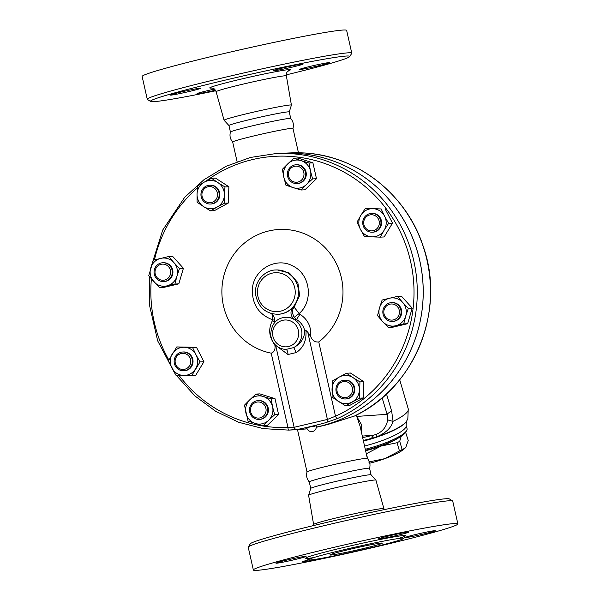 <?xml version="1.0" encoding="UTF-8"?>
<svg xmlns="http://www.w3.org/2000/svg" width="600" height="600" viewBox="0 0 600 600"><rect width="100%" height="100%" fill="white"/><g stroke="black" fill="none" stroke-linecap="round" stroke-linejoin="round"><path stroke-width="0.9" d="M237.09 161.625L232.665 141.998A30.907 1.32 -12.7 0 1 255.248 135.6A30.907 1.32 -12.7 0 1 292.972 128.407L298.447 152.708M232.68 142.028C230.183 139.102 229.433 135.78 230.438 132.06A30.907 1.32 -12.7 0 1 253.013 125.692A30.907 1.32 -12.7 0 1 290.722 118.477C293.22 121.403 293.97 124.725 292.965 128.445M215.715 90.765A102.135 4.35 -12.7 0 1 150.615 101.46A102.135 4.35 -12.7 0 1 225.097 80.153A102.135 4.35 -12.7 0 1 349.702 56.588A102.135 4.35 -12.7 0 1 286.305 74.858M349.702 56.588L351.728 53.385A104.82 4.463 167.3 0 0 351.78 53.175A104.82 4.463 167.3 0 0 223.845 77.573A104.82 4.463 167.3 0 0 147.27 99.27A104.82 4.463 167.3 0 0 147.405 99.435L150.615 101.46M170.94 95.123A15.457 0.66 -12.7 0 1 170.453 95.07A15.457 0.66 -12.7 0 1 183.547 91.448A15.457 0.66 -12.7 0 1 200.123 88.215A15.457 0.66 -12.7 0 1 200.61 88.275A15.457 0.66 -12.7 0 1 187.507 91.898A15.457 0.66 -12.7 0 1 170.94 95.123M215.385 90.203A15.457 0.66 -12.7 0 1 197.062 93.675A15.457 0.66 -12.7 0 1 208.35 90.472A15.457 0.66 -12.7 0 1 214.395 89.1M329.295 62.565A15.457 0.66 -12.7 0 1 329.775 62.617A15.457 0.66 -12.7 0 1 316.68 66.24A15.457 0.66 -12.7 0 1 300.105 69.465A15.457 0.66 -12.7 0 1 299.625 69.412A15.457 0.66 -12.7 0 1 312.72 65.79A15.457 0.66 -12.7 0 1 329.295 62.565M284.31 67.605A15.457 0.66 -12.7 0 1 303.173 64.012A15.457 0.66 -12.7 0 1 291.877 67.207A15.457 0.66 -12.7 0 1 273.022 70.808A15.457 0.66 -12.7 0 1 284.31 67.605M147.27 99.27L142.132 76.477A104.82 4.463 -12.7 0 1 218.715 54.78A104.82 4.463 -12.7 0 1 346.642 30.39L351.78 53.182M228.975 125.573L224.1 120.3A34.5 1.47 -12.7 0 1 224.085 120.27A34.5 1.47 -12.7 0 1 249.292 113.123A34.5 1.47 -12.7 0 1 291.405 105.097A34.5 1.47 -12.7 0 1 291.397 105.135L289.26 111.99M230.43 132.097L228.96 125.542A30.907 1.32 -12.7 0 1 251.535 119.145A30.907 1.32 -12.7 0 1 289.26 111.953L290.737 118.507M297.495 429.653L307.028 471.967A30.907 1.32 -12.7 0 1 307.035 471.945A30.907 1.32 -12.7 0 1 329.61 465.585A30.907 1.32 -12.7 0 1 367.32 458.362C369.817 461.287 370.567 464.61 369.562 468.33M371.025 474.817A30.907 1.32 -12.7 0 0 333.315 482.033A30.907 1.32 -12.7 0 0 310.74 488.4L309.263 481.882A30.907 1.32 -12.7 0 1 331.845 475.485A30.907 1.32 -12.7 0 1 369.57 468.293L371.04 474.825L375.9 480.09A34.5 1.47 -12.7 0 1 375.915 480.12L383.903 508.65A36.023 1.537 167.3 0 0 339.938 517.035A36.023 1.537 167.3 0 0 313.62 524.49L313.695 525.533M253.358 570L248.22 547.207A104.82 4.463 -12.7 0 1 248.272 547.005A104.82 4.463 -12.7 0 1 324.795 525.51A104.82 4.463 -12.7 0 1 452.595 500.955A104.82 4.463 -12.7 0 1 452.73 501.12L457.868 523.912A104.82 4.463 -12.7 0 1 356.595 551.31A104.82 4.463 -12.7 0 1 253.358 570A104.82 4.463 -12.7 0 1 329.933 548.303A104.82 4.463 -12.7 0 1 457.868 523.912M452.595 500.955L449.385 498.93A102.135 4.35 167.3 0 0 324.862 522.855A102.135 4.35 167.3 0 0 250.298 543.795L248.272 547.005M313.62 524.49L308.595 495.293A34.5 1.47 -12.7 0 1 308.603 495.255A34.5 1.47 -12.7 0 1 333.803 488.153A34.5 1.47 -12.7 0 1 375.9 480.09M344.07 549.683A49.05 2.093 -12.7 0 1 403.935 538.268A49.05 2.093 -12.7 0 1 356.558 551.085A49.05 2.093 -12.7 0 1 308.235 559.838A49.05 2.093 -12.7 0 1 344.07 549.683M397.373 535.327A15.457 0.66 -12.7 0 1 378.51 538.92A15.457 0.66 -12.7 0 1 389.805 535.717A15.457 0.66 -12.7 0 1 408.668 532.125A15.457 0.66 -12.7 0 1 397.373 535.327M405.6 537.577A15.457 0.66 -12.7 0 1 405.12 537.525A15.457 0.66 -12.7 0 1 418.215 533.903A15.457 0.66 -12.7 0 1 434.79 530.678A15.457 0.66 -12.7 0 1 435.27 530.73A15.457 0.66 -12.7 0 1 422.175 534.352A15.457 0.66 -12.7 0 1 405.6 537.577M319.118 558.727A15.457 0.66 -12.7 0 1 302.558 561.787A15.457 0.66 -12.7 0 1 308.355 559.942M305.618 556.335A15.457 0.66 -12.7 0 1 306.097 556.388A15.457 0.66 -12.7 0 1 293.002 560.01A15.457 0.66 -12.7 0 1 276.428 563.235A15.457 0.66 -12.7 0 1 275.947 563.183A15.457 0.66 -12.7 0 1 289.05 559.56A15.457 0.66 -12.7 0 1 305.618 556.335M362.67 548.707A26.88 1.147 -12.7 0 1 329.865 554.963A26.88 1.147 -12.7 0 1 355.822 547.935A26.88 1.147 -12.7 0 1 382.305 543.143A26.88 1.147 -12.7 0 1 362.67 548.707M346.538 373.237L352.935 377.58A14.107 13.68 -93 0 0 339.263 377.062L346.538 373.237L350.445 373.028L363.855 381.683L359.947 381.892L359.423 398.175L345.487 405.795L332.077 397.14L332.603 380.858L339.263 377.062A14.107 13.68 -93 0 0 332.032 389.018A14.107 13.68 -93 0 0 338.475 401.482A14.107 13.68 -93 0 0 352.147 402A14.107 13.68 -93 0 0 359.377 390.045A14.107 13.68 -93 0 0 352.935 377.58L359.947 381.892M363.855 381.683L363.33 397.965L359.423 398.175M363.33 397.965L349.395 405.592L345.487 405.795M343.132 418.327A138.413 134.19 87 0 1 319.418 426.397A138.413 134.19 87 0 1 316.305 427.095A138.413 134.19 87 0 0 319.447 426.397A138.413 134.19 87 0 0 421.905 272.452A138.413 134.19 87 0 0 281.805 153.262A138.413 134.19 87 0 0 281.782 153.27A138.413 134.19 87 0 1 419.535 259.763A138.413 134.19 87 0 1 343.132 418.327M176.137 375.15L195.045 396.022L215.685 411.293L238.74 422.295L263.37 428.64L288.712 430.103L297.038 429.405C298.013 429.63 318.945 424.673 326.138 422.52L337.207 418.635A138.413 134.19 -93 0 0 413.61 260.077A138.413 134.19 -93 0 0 275.843 153.578L250.358 157.47L226.08 166.305L203.91 179.76L184.65 197.34L162.712 230.07L150.75 267.9M290.303 430.035L288.712 430.103A2.685 0.66 -92.3 0 1 287.947 427.455A135.727 131.58 87 0 1 178.898 375.27M307.178 428.865L296.288 429.72A138.413 134.19 87 0 1 296.272 429.72A138.413 134.19 87 0 0 307.103 428.7A138.413 134.19 87 0 1 296.257 429.72L290.325 430.028M316.178 425.685A4.8 4.8 0 0 1 312.57 431.498A4.8 4.8 0 0 1 306.817 427.793L310.343 426.877C316.957 425.362 317.737 425.317 312.69 426.75M205.575 181.417A135.727 131.58 87 0 1 396.668 224.858A135.727 131.58 87 0 1 335.498 416.205A2.685 0.615 65.7 0 0 337.207 418.635M368.707 462.007L384.728 458.678A33.593 7.05 163.6 0 1 369.795 463.2M404.895 448.32A33.593 7.05 163.6 0 1 404.76 448.447A33.593 7.05 163.6 0 1 384.728 458.678L399.472 450.967A37.627 7.89 -16.4 0 0 402.135 449.52L404.985 448.237L405.825 447.225L408.225 440.55L405.638 432.33M401.213 436.29L399.713 441.285A37.627 7.89 163.6 0 1 397.05 442.732L381.03 446.07A33.593 7.05 -16.4 0 0 397.612 438.45M365.603 450.713A33.593 7.05 -16.4 0 0 381.03 446.07L366.285 453.772M399.713 441.285L402.135 449.52M365.587 450.638A33.263 6.975 -16.4 0 0 395.955 439.327M366.315 453.855L367.808 458.933M397.05 442.732L399.472 450.967M178.8 368.235A8.062 7.815 87 0 1 179.25 354.278A8.062 7.815 87 0 1 190.748 361.695A8.062 7.815 87 0 1 178.8 368.235M178.44 369.353A9.405 9.12 -93 0 0 192.368 360.907A9.405 9.12 -93 0 0 174.428 359.017A9.405 9.12 -93 0 0 178.44 369.353M182.775 351.99L183.428 351.96A9.405 9.12 87 0 1 193.028 360.87A9.405 9.12 87 0 1 184.417 370.748L183.757 370.778M155.212 273.983A8.062 7.815 87 0 1 165.105 264.48A8.062 7.815 87 0 1 168.172 278.093A8.062 7.815 87 0 1 155.212 273.983M154.275 274.267A9.405 9.12 -93 0 0 172.267 271.688A9.405 9.12 -93 0 0 162.667 262.77A9.405 9.12 -93 0 0 154.275 274.267M162.667 262.77L163.32 262.74A9.405 9.12 87 0 1 172.92 271.657A9.405 9.12 87 0 1 164.31 281.528L163.65 281.558M203.1 190.358A8.062 7.815 87 0 1 216.63 190.868A8.062 7.815 87 0 1 209.475 202.695A8.062 7.815 87 0 1 203.1 190.358M202.32 189.623A9.405 9.12 -93 0 0 210.555 204.015A9.405 9.12 -93 0 0 219.173 194.145A9.405 9.12 -93 0 0 202.32 189.623M209.572 185.227L210.233 185.19A9.405 9.12 87 0 1 219.833 194.108A9.405 9.12 87 0 1 211.215 203.978L210.555 204.015M294.405 166.335A8.062 7.815 87 0 1 303.66 176.558A8.062 7.815 87 0 1 290.468 179.678A8.062 7.815 87 0 1 294.405 166.335M294.442 165.007A9.405 9.12 -93 0 0 297 183.57A9.405 9.12 -93 0 0 305.618 173.7A9.405 9.12 -93 0 0 294.442 165.007M296.017 164.782L296.67 164.745A9.405 9.12 87 0 1 306.27 173.663A9.405 9.12 87 0 1 297.66 183.532L297 183.57M375.653 215.993A8.062 7.815 87 0 1 375.202 229.942A8.062 7.815 87 0 1 363.705 222.525A8.062 7.815 87 0 1 375.653 215.993M376.673 214.837A9.405 9.12 -93 0 0 362.745 223.282A9.405 9.12 -93 0 0 380.685 225.173A9.405 9.12 -93 0 0 376.673 214.837M371.355 213.405L372.015 213.375A9.405 9.12 87 0 1 381.337 225.135A9.405 9.12 87 0 1 372.998 232.163L372.337 232.2M399.24 310.237A8.062 7.815 87 0 1 389.355 319.748A8.062 7.815 87 0 1 386.287 306.135A8.062 7.815 87 0 1 399.24 310.237M400.838 309.923A9.405 9.12 -93 0 0 382.845 312.495A9.405 9.12 -93 0 0 392.445 321.413A9.405 9.12 -93 0 0 400.838 309.923M391.463 302.625L392.123 302.595A9.405 9.12 87 0 1 401.498 309.885A9.405 9.12 87 0 1 393.105 321.382L392.445 321.413M351.353 393.87A8.062 7.815 87 0 1 337.822 393.36A8.062 7.815 87 0 1 344.978 381.525A8.062 7.815 87 0 1 351.353 393.87M352.793 394.567A9.405 9.12 -93 0 0 344.558 380.175A9.405 9.12 -93 0 0 335.94 390.045A9.405 9.12 -93 0 0 352.793 394.567M344.558 380.175L345.218 380.138A9.405 9.12 87 0 1 353.445 394.53A9.405 9.12 87 0 1 346.2 398.925L345.54 398.963M192.577 347.535L195.99 354.75A14.107 13.68 -93 0 0 184.38 347.25L196.485 347.325L203.925 361.725L195.577 375.525L175.882 375.135L168.442 360.743L176.79 346.935L184.38 347.25A14.107 13.68 -93 0 0 172.312 353.858A14.107 13.68 -93 0 0 171.855 367.957A14.107 13.68 -93 0 0 183.465 375.45A14.107 13.68 -93 0 0 195.532 368.85A14.107 13.68 -93 0 0 195.99 354.75L200.017 361.928L191.67 375.735M179.512 268.478L176.903 276.278A14.107 13.68 -93 0 0 173.805 262.522L179.512 268.478L183.413 268.275L178.822 283.845L163.433 287.483L159.532 287.685L148.74 275.752L153.33 260.183L168.72 256.545L173.805 262.522A14.107 13.68 -93 0 0 160.718 258.382A14.107 13.68 -93 0 0 150.727 267.983A14.107 13.68 -93 0 0 153.825 281.737A14.107 13.68 -93 0 0 166.913 285.885A14.107 13.68 -93 0 0 176.903 276.278L174.915 284.048L159.532 287.685M224.445 203.228L217.163 207.053A14.107 13.68 -93 0 0 224.392 195.105L224.445 203.228L228.345 203.017L214.41 210.645L210.502 210.855L203.49 206.542A14.107 13.68 -93 0 0 217.163 207.053L210.502 210.855M217.95 182.632L224.97 186.945L224.392 195.105A14.107 13.68 -93 0 0 217.95 182.632A14.107 13.68 -93 0 0 204.278 182.115L211.56 178.29L217.95 182.632M197.048 194.07L197.625 185.917L204.278 182.115A14.107 13.68 -93 0 0 197.048 194.07A14.107 13.68 -93 0 0 203.49 206.542L197.093 202.192L197.048 194.07M301.05 190.005L293.19 187.627A14.107 13.68 -93 0 0 306.51 184.47L301.05 190.005L304.957 189.795L316.493 178.71L312.585 178.913L306.51 184.47A14.107 13.68 -93 0 0 310.493 170.985L312.585 178.913M301.14 160.65L309.007 163.028L310.493 170.985A14.107 13.68 -93 0 0 301.14 160.65A14.107 13.68 -93 0 0 287.82 163.808L293.895 158.243L301.14 160.65M285.938 185.212L283.837 177.292A14.107 13.68 -93 0 0 293.19 187.627L285.938 185.212M282.36 169.335L287.82 163.808A14.107 13.68 -93 0 0 283.837 177.292L282.36 169.335M364.47 236.558L360.435 229.373A14.107 13.68 -93 0 0 372.053 236.865L364.47 236.558M384.12 230.265L380.257 237.15L372.053 236.865A14.107 13.68 -93 0 0 384.12 230.265A14.107 13.68 -93 0 0 384.577 216.165L388.605 223.35L384.12 230.265M357.03 222.157L360.892 215.272A14.107 13.68 -93 0 0 360.435 229.373L357.03 222.157M372.96 208.665L381.165 208.95L384.577 216.165A14.107 13.68 -93 0 0 372.96 208.665A14.107 13.68 -93 0 0 360.892 215.272L365.377 208.358L372.96 208.665M377.535 315.608L379.522 307.837A14.107 13.68 -93 0 0 382.62 321.593L377.535 315.608M395.715 325.74L388.327 327.54L382.62 321.593A14.107 13.68 -93 0 0 395.715 325.74A14.107 13.68 -93 0 0 405.705 316.132L403.717 323.903L395.715 325.74M382.132 300.038L389.513 298.237A14.107 13.68 -93 0 0 379.522 307.837L382.132 300.038M402.6 302.377L408.308 308.332L405.705 316.132A14.107 13.68 -93 0 0 402.6 302.377A14.107 13.68 -93 0 0 389.513 298.237L397.515 296.4L402.6 302.377M196.485 347.325L176.79 346.935M183.413 268.275L172.62 256.343L168.72 256.545M224.97 186.945L228.87 186.743L215.46 178.087L211.56 178.29M228.87 186.743L228.345 203.017M309.007 163.028L312.915 162.825L297.803 158.04L293.895 158.243M312.915 162.825L316.493 178.71M365.377 208.358L381.165 208.95M385.072 208.748L392.505 223.14L388.605 223.35M392.505 223.14L384.158 236.947L380.257 237.15M397.515 296.4L401.423 296.19L412.215 308.13L408.308 308.332M412.215 308.13L407.618 323.7L403.717 323.903M407.618 323.7L392.235 327.337L388.327 327.54M203.925 361.725L200.017 361.928M178.822 283.845L174.915 284.048M260.048 417.893A8.062 7.815 87 0 1 250.8 407.662A8.062 7.815 87 0 1 263.985 404.543A8.062 7.815 87 0 1 260.048 417.893M260.67 419.183A9.405 9.12 -93 0 0 258.112 400.62A9.405 9.12 -93 0 0 249.495 410.49A9.405 9.12 -93 0 0 260.67 419.183M258.112 400.62L258.772 400.582A9.405 9.12 87 0 1 261.33 419.145A9.405 9.12 87 0 1 259.755 419.37L259.095 419.408M255.99 394.08L263.243 396.495A14.107 13.68 -93 0 0 249.915 399.645L255.99 394.08L259.897 393.877L275.01 398.67L278.595 414.548L267.06 425.64L263.153 425.842L248.04 421.058L244.455 405.173L249.915 399.645A14.107 13.68 -93 0 0 245.94 413.13A14.107 13.68 -93 0 0 255.285 423.465A14.107 13.68 -93 0 0 268.612 420.315L263.153 425.842M271.11 398.873L272.587 406.83A14.107 13.68 -93 0 0 263.243 396.495L271.11 398.873L275.01 398.67M274.688 414.75L268.612 420.315A14.107 13.68 -93 0 0 272.587 406.83L274.688 414.75L278.595 414.548M297.038 429.405A2.685 2.67 -104.3 0 1 294.127 427.305L287.947 427.455L271.207 353.168A62.453 60.547 87 0 1 227.475 265.433A62.453 60.547 87 0 1 320.52 243.42A62.453 60.547 87 0 1 318.757 341.925C315.09 342.405 312.36 340.545 310.575 336.345C311.535 327.007 307.995 319.635 299.962 314.235L296.513 319.522C300.81 322.185 303.555 325.913 304.755 330.705C304.553 338.07 300.877 343.702 293.722 347.595L285.69 349.493C277.207 348.457 272.197 343.65 270.668 335.055C271.245 324.127 276.173 318.202 285.45 317.28A16.125 15.63 -93 0 1 301.343 329.062A16.125 15.63 -93 0 1 293.722 347.595L296.288 352.545C303.45 347.775 306.66 340.403 305.933 330.435L304.755 330.705M318.757 341.925L335.498 416.205L327.413 419.438A2.685 2.22 76.9 0 1 326.138 422.52M310.575 336.345L307.755 332.19L327.413 419.438L294.127 427.305L275.625 345.188M307.755 332.19L305.933 330.435M277.778 346.913L287.97 354.517L296.288 352.545M271.207 353.168C274.41 352.028 275.61 349.237 274.793 344.812L274.763 344.31M299.962 314.235L299.183 313.522L294.188 317.332L296.513 319.522L294.75 319.62A16.125 15.63 -93 0 0 285.78 317.257L285.45 317.28M274.657 320.265A5.377 1.087 7.1 0 0 272.655 319.8C258.892 314.595 252.127 304.485 252.345 289.47C253.14 269.805 276.038 256.522 292.793 266.002C310.252 274.058 313.868 300.968 299.183 313.522L294.157 307.185C291.968 309.683 291.983 313.065 294.188 317.332M272.632 314.91L272.332 320.767C268.17 329.055 268.987 337.072 274.793 344.812M274.41 322.358A5.377 1.56 29.9 0 0 272.332 320.767M277.207 269.91L289.425 273.06L297.862 282.705L299.64 295.53L294.157 307.185L293.085 307.237A22.17 21.495 -93 0 1 278.483 314.25L278.16 314.265A22.17 21.495 -93 0 0 281.865 313.733A22.17 21.495 -93 0 0 298.282 289.072A22.17 21.495 -93 0 0 275.835 269.978C265.335 269.895 254.115 280.733 255.54 294.428C258.33 307.447 265.868 314.062 278.16 314.265M270.72 313.32A8.062 7.815 87 0 1 274.2 323.048M287.97 354.517A5.377 2.46 92.8 0 0 285.795 349.493M294.75 319.62A8.062 7.815 87 0 1 293.085 307.237M303.248 152.917A2.685 0.652 93.2 0 0 303.233 152.917L303.233 152.917A2.685 0.652 93.2 0 0 303.218 152.917A138.413 134.19 87 0 1 427.853 264.285A138.413 134.19 87 0 1 354.45 416.04L354.668 415.928M281.805 153.262L296.632 152.663M296.558 152.663L303.218 152.917C356.812 155.243 406.612 194.153 423.322 246.675C446.025 310.605 414.638 387.967 354.562 415.995M361.305 431.655L361.215 424.147L356.722 416.423L360.06 426.112L367.327 458.377M316.282 427.32L327.72 424.53L354.45 416.04M363.293 440.46L371.865 438.33A16.125 2.963 77.8 0 1 372.78 435.368L362.655 437.625M371.865 438.33L372.862 438.067A16.125 2.692 75.8 0 1 373.515 435.202L362.31 436.088M363.368 440.783A41.752 8.76 163.6 0 0 372.862 438.067L376.553 436.875A16.125 1.343 68.1 0 1 376.207 434.393L373.515 435.202M363.435 441.097A41.332 8.67 163.6 0 0 394.32 430.065A41.332 8.67 163.6 0 0 406.41 421.485L406.695 420.99A41.752 8.76 163.6 0 1 394.478 429.653A41.752 8.76 163.6 0 1 376.553 436.875C385.74 433.08 391.237 427.897 393.037 421.327A16.125 1.77 7 0 1 387.66 419.745C386.64 426.653 382.815 431.535 376.207 434.393M406.695 420.99L407.842 418.59L408.255 408.893A45.69 9.585 163.6 0 1 393.037 421.327L391.658 411.12A16.125 3.502 -16.9 0 0 387.135 414.315L387.66 419.745M391.658 411.12L386.482 393.945M364.553 446.048A38.97 8.175 -16.4 0 0 394.335 435.472A38.97 8.175 -16.4 0 0 406.118 425.445L407.048 428.618A38.97 8.175 163.6 0 1 406.673 430.553A38.97 8.175 163.6 0 1 365.28 449.265M365.505 450.27A37.627 7.89 -16.4 0 0 405.765 432.127L406.673 430.553M288.428 70.793A41.392 1.763 167.3 0 0 279.615 70.972A41.392 1.763 167.3 0 0 239.978 79.373A41.392 1.763 167.3 0 0 212.055 88.005M211.68 87.968C212.528 88.537 214.275 87.405 216.097 91.733A36.023 1.537 -12.7 0 1 242.415 84.278A36.023 1.537 -12.7 0 1 286.38 75.9C286.44 70.98 287.655 72.023 288.75 70.597L288.743 70.605M398.092 538.575A51.203 2.183 167.3 0 0 395.812 536.588A51.203 2.183 167.3 0 0 343.065 547.612A51.203 2.183 167.3 0 0 313.642 557.61M168.84 359.985A135.727 131.58 87 0 1 151.387 278.962M154.433 259.905A135.727 131.58 87 0 1 197.43 187.95M288.585 346.515A13.44 13.027 87 0 1 285.142 346.845A13.44 13.027 87 0 1 274.035 327.263A13.44 13.027 87 0 1 295.905 325.178A13.44 13.027 87 0 1 288.585 346.515M280.62 311.153A19.485 18.893 87 0 1 258.263 286.433A19.485 18.893 87 0 1 290.13 278.895A19.485 18.893 87 0 1 280.62 311.153M382.125 397.83L387.135 414.315L356.722 416.423L356.423 415.058M291.405 105.097L286.38 75.9M224.085 120.27L216.097 91.733M307.035 471.945C306.03 475.665 306.78 478.987 309.278 481.912M383.903 508.65L384.285 509.625M403.935 538.268L404.58 536.31M306.803 558.345L308.235 559.838M281.767 153.27L275.843 153.578M149.558 276.765L149.445 304.882L157.65 340.793L174.757 373.237M310.74 488.4L308.603 495.255M277.237 269.91L275.835 269.978M296.595 152.663L303.233 152.917M399.697 379.748L408.255 408.893M406.41 421.485L406.118 425.445"/></g></svg>
